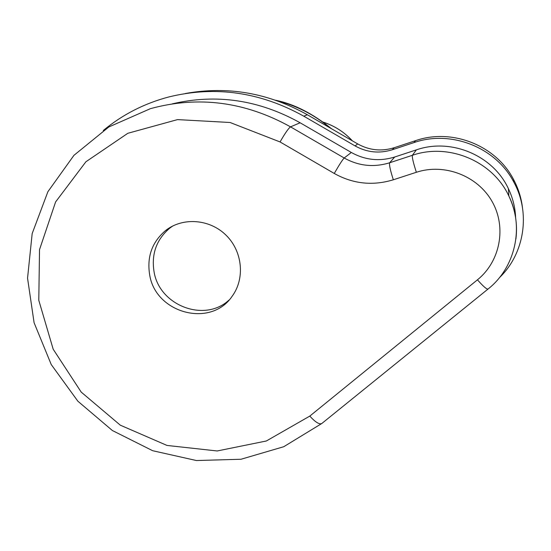 <?xml version="1.0" encoding="UTF-8"?>
<svg xmlns="http://www.w3.org/2000/svg" width="551" height="551" viewBox="0 0 551 551"><rect width="100%" height="100%" fill="white"/><g stroke="black" fill="none" stroke-linecap="round" stroke-linejoin="round"><path stroke-width="0.83" d="M172.78 225.986L169.977 227.976C156.56 239.279 151.249 253.825 154.032 271.622C159.253 305.543 204.559 322.948 229.002 300.068M149.631 274.598C146.8 256.58 152.172 241.855 165.741 230.414C182.918 216.963 209.848 219.029 226.137 235.284C242.564 251.401 245.161 278.551 232.191 296.176C210.943 328.224 155.375 313.374 149.631 274.598M172.305 103.85C216.364 93.546 258.97 99.855 300.137 122.783L351.331 152.469C365.127 160.134 379.584 161.643 394.709 157.001L416.391 149.858C450.966 137.757 493.042 155.32 508.387 188.662C512.843 197.974 515.261 207.741 515.64 217.969M103.271 130.518C122.439 114.629 144.3 103.436 168.854 96.942C215.269 85.584 260.251 91.996 303.794 116.192L355.064 145.905C366.911 152.475 379.315 153.763 392.284 149.762L413.973 142.592C450.87 129.678 495.783 147.234 513.801 182.092C530.916 213.03 524.476 253.735 499.378 277.725M185.281 93.525C227.666 85.839 268.365 92.919 307.375 114.766L357.709 143.928C369.342 150.375 381.519 151.635 394.254 147.702L415.544 140.657C451.765 127.977 495.831 145.202 513.518 179.406C518.264 188.284 521.246 197.678 522.465 207.596M169.508 227.811L169.55 228.224M276.829 100.647C296.479 105.627 314.201 114.698 329.987 127.86M321.798 423.505C319.401 424.697 315.399 422.224 309.793 416.095L266.333 440.993L217.19 450.973L167.008 445.442L120.304 425.172L81.217 392.112L53.185 349.224L38.79 300.281L39.52 249.637L55.603 201.935L85.894 161.78L127.832 133.287L177.525 119.608L230.077 122.494L280.066 141.951C284.922 133.425 288.407 128.397 290.529 126.854C245.057 101.646 198.353 95.585 150.409 108.664L108.816 126.978L73.93 155.348L47.889 191.714L32.178 233.562L27.55 278.165L34.093 322.728L51.243 364.562L77.87 401.211L112.363 430.517L152.675 450.718L196.438 460.54L241.049 459.245L283.751 446.716L321.798 423.505L487.972 289.096M515.922 238.969C517.706 224.078 515.357 209.773 508.869 196.06C524.476 227.453 515.137 267.772 488 289.075C486.671 289.371 483.158 286.286 477.448 279.818L309.793 416.095M280.066 141.951L334.257 173.462C339.168 164.942 342.474 159.783 344.182 157.992L290.529 126.854L300.137 122.783M508.387 188.662L508.869 196.06C492.766 161.085 448.61 142.633 412.368 155.306C411.976 157.166 413.305 162.827 416.356 172.284C444.395 163.006 477.696 175.776 492.153 201.618C506.803 227.356 500.156 261.546 477.448 279.818M334.257 173.462C353.019 183.931 372.717 186.031 393.338 179.784C390.301 170.355 389.068 164.687 389.64 162.772C373.792 167.628 358.639 166.037 344.182 157.992L351.331 152.469M416.391 149.858L412.368 155.306L389.64 162.772L394.709 157.001M393.338 179.784L416.356 172.284M307.375 114.766L303.794 116.192M357.709 143.928L355.064 145.905M394.254 147.702L392.284 149.762M415.544 140.657L413.973 142.592M352.323 140.808C344.203 132.02 334.491 125.8 323.196 122.157M275.59 100.213C294.275 104.105 312.899 113.602 331.461 128.714M165.741 230.414L169.977 227.976M513.518 179.406L513.801 182.092M323.161 122.136C334.429 125.745 344.168 131.978 352.378 140.836"/></g></svg>
